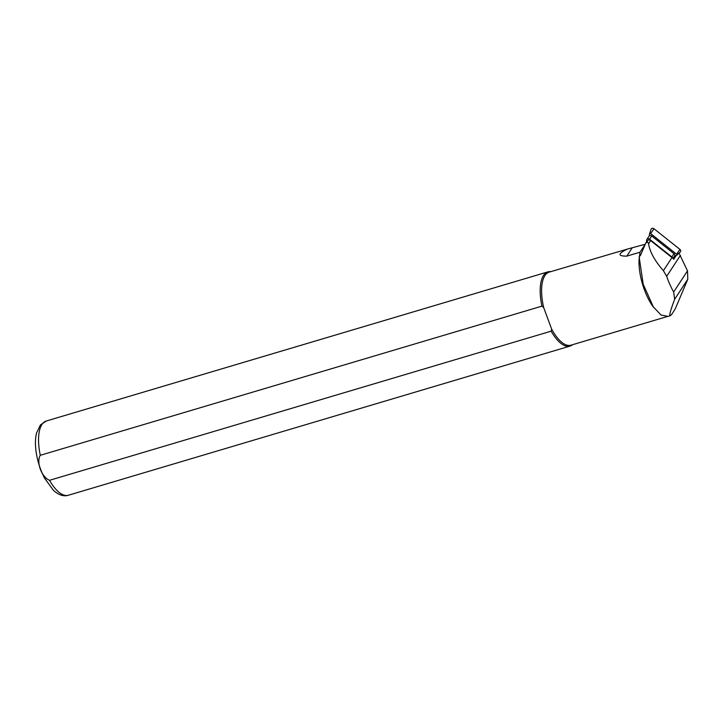 <?xml version="1.0" encoding="UTF-8"?>
<svg xmlns="http://www.w3.org/2000/svg" width="724" height="724" viewBox="0 0 724 724"><rect width="100%" height="100%" fill="white"/><g stroke="black" fill="none" stroke-linecap="round" stroke-linejoin="round"><path stroke-width="1.09" d="M676.216 255.472L673.745 259.255A12.1 10.435 -146.8 0 0 672.596 258.106A12.1 10.435 -146.8 0 0 671.981 257.581L650.623 240.594A2.416 2.091 -146.8 0 0 647.247 240.866L645.817 243.047M645.22 244.241L627.192 249.137C617.807 253.825 617.672 256.16 626.785 256.142L640.016 252.205L639.011 260.124A38.119 15.593 73.4 0 0 652.704 306.18L661.021 315.021L668.071 316.37L670.216 315.736C671.039 315.447 672.777 313.012 675.447 308.415L687.8 279.22L687.501 270.876L678.967 253.002M627.192 249.137L549.217 272.115A38.119 15.593 73.4 0 0 543.67 307.537L541.905 306.152L40.282 455.306C36.037 462.265 41.621 477.17 49.531 480.311L551.154 331.167L551.652 329.112L543.67 307.537L551.652 329.112A38.119 15.593 73.4 0 0 570.946 345.185L667.229 316.56M640.903 254.649L639.147 256.993L643.202 284.242L653.546 307.374M550.756 271.654A38.725 15.838 73.4 0 0 547.914 271.871A38.725 15.838 73.4 0 0 541.905 306.152M551.154 331.167A38.725 15.838 73.4 0 0 569.987 346.108A38.725 15.838 73.4 0 0 572.485 344.733M640.604 255.119L645.727 243.173L647.591 241.798L648.568 243.735C649.79 251.798 654.731 260.785 663.401 270.686L666.686 276.333A42.96 17.575 73.4 0 0 673.655 292.016L674.659 299.293C670.478 310.352 669.003 315.836 670.216 315.736M646.442 242.097L646.65 240.106A1.937 1.665 -146.8 0 1 646.885 239.454L649.012 236.196A1.937 1.665 -146.8 0 1 651.718 235.979L673.999 253.69L671.863 256.948A1.937 1.665 -146.8 0 1 672.596 258.106M651.718 235.979L649.582 239.237L671.863 256.948M649.582 239.237A1.937 1.665 -146.8 0 0 646.885 239.454M672.958 258.432L674.533 256.024A1.937 1.665 -146.8 0 0 673.999 253.69M651.039 229.617A1.937 1.665 33.2 0 1 653.971 228.748L679.945 249.391A1.937 1.665 33.2 0 1 680.252 251.997L676.741 255.255A0.76 0.652 33.2 0 1 676.497 255.391L674.569 255.961M649.301 235.87L649.509 233.933A0.76 0.652 33.2 0 1 650.65 233.59L676.614 254.242A0.76 0.652 33.2 0 1 676.741 255.255M49.531 480.311A38.725 15.838 73.4 0 0 68.364 495.252C63.748 496.718 58.771 495.08 53.422 490.338L44.589 478.193C40.481 470.31 37.702 461.822 36.245 452.717C35.087 445.278 35.177 438.753 36.508 433.115L40.454 424.898L46.291 421.015A38.725 15.838 73.4 0 0 40.282 455.306M674.659 299.293L687.8 279.22M673.655 292.016L687.501 270.876M666.686 276.333L680.406 255.391M663.401 270.686L671.981 257.581M648.568 243.735L650.623 240.594M639.998 252.214L645.003 244.567M626.785 256.142L632.007 248.169M679.945 249.391L676.614 254.242M653.971 228.748L650.65 233.59M46.291 421.015L547.914 271.871M68.364 495.252L569.987 346.108M649.537 233.798L651.12 229.282"/></g></svg>
